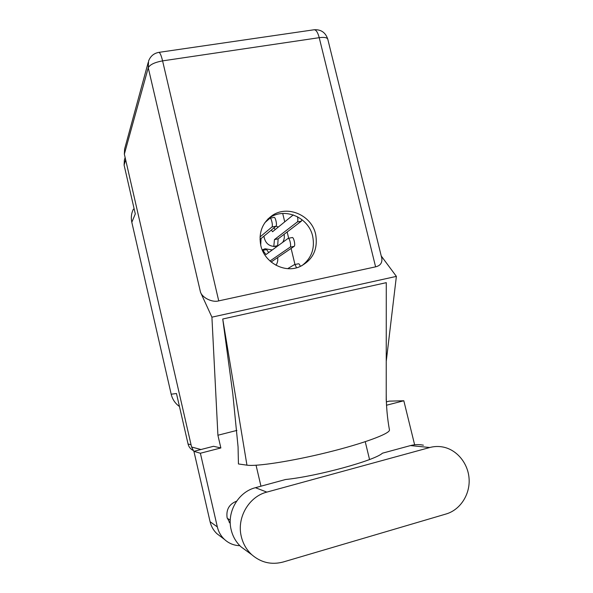 <?xml version="1.0" encoding="UTF-8"?>
<svg xmlns="http://www.w3.org/2000/svg" width="593" height="593" viewBox="0 0 593 593"><rect width="100%" height="100%" fill="white"/><g stroke="black" fill="none" stroke-linecap="round" stroke-linejoin="round"><path stroke-width="0.89" d="M263.915 236.184C265.167 243.471 269.385 246.881 276.583 246.414L277.361 246.221M272.261 249.949L265.093 248.771L262.202 249.861M125.642 159.754L124.1 165.091L135.3 213.925L131.816 222.271L171.184 394.219L176.477 393.515L188.063 444.001L191.057 444.765M179.464 406.516C175.194 403.462 172.437 399.363 171.184 394.219M131.816 222.271C130.823 217.683 131.342 213.324 133.366 209.196M275.982 265.249C277.524 262.944 278.073 260.394 277.628 257.577M267.984 219.907L268.058 218.869M260.712 245.094L261.046 238.556M282.646 242.359C284.21 239.935 284.684 237.259 284.069 234.339M278.354 227.03L276.034 226.17M282.713 213.473L284.729 221.849M287.16 231.982L288.672 238.267M291.104 248.415L294.973 264.515M193.029 450.369C190.442 449.012 188.789 446.892 188.063 444.001M124.1 165.091L124.367 160.162L125.123 157.508M423.409 445.195C419.081 444.305 414.766 444.439 410.489 445.58L382.426 453.2C374.835 460.472 317.255 476.275 285.574 479.507L255.42 487.698C238.401 491.894 226.645 511.9 231.129 529.675C232.76 536.495 236.066 542.224 241.047 546.865L246.681 550.979M266.843 492.108C248.919 496.563 236.548 517.741 241.299 536.539C243.034 543.759 246.525 549.815 251.788 554.714C261.024 562.653 271.498 565.085 283.209 561.994L446.158 513.968C460.057 509.906 469.886 494.955 469.13 479.426C468.455 463.896 457.381 449.991 443.319 447.092C438.776 446.166 434.254 446.307 429.769 447.515L266.843 492.108L255.42 487.698M236.607 501.174C229.209 504.08 226.044 509.58 227.097 517.667L230.277 523.708M315.646 234.287C311.696 215.296 287.59 204.718 272.202 215.518C262.247 222.79 258.444 232.775 260.794 245.472C264.367 262.395 284.062 273.269 299.257 266.917C312.741 260.423 318.204 249.549 315.646 234.287M267.888 219.039L269.704 217.742C284.929 207.046 308.775 217.49 312.674 236.273C315.076 248.689 311.384 258.563 301.615 265.879M229.15 522.307L230.232 522.448M386.28 401.898L389.223 401.142L403.818 400.764L414.633 444.787M220.692 536.554L216.83 533.626C213.443 530.372 211.19 526.406 210.078 521.707L217.327 526.895C218.491 531.802 220.848 535.961 224.399 539.363C228.787 543.396 233.939 545.508 239.846 545.701M193.918 451.332L213.532 446.292L220.863 447.96L200.382 453.245L193.918 451.332L210.078 521.707M386.243 361.367L396.383 276.382L381.247 256.006M220.863 447.96L217.913 435.24L211.916 317.166L200.523 292.275L148.257 67.743L124.352 154.143L191.569 446.996L200.953 449.524M200.382 453.245L217.327 526.895M260.957 486.193L256.065 465.246L260.957 486.193M386.228 393.848L386.28 282.661L222.738 319.012L232.797 393.782L238.06 446.811L238.438 463.956L246.947 465.164C256.309 466.669 291.756 461.243 327.425 452.415C363.131 443.616 389.586 433.809 389.475 430.081C387.318 418.235 386.228 406.161 386.228 393.848L386.221 400.371M236.926 430.407L217.913 435.24M403.818 400.764L386.458 405.241M365.244 441.711L369.55 459.523M396.383 276.382L211.916 317.166M193.963 451.555L191.569 446.996M124.352 154.143L124.597 149.102L148.168 62.539M381.692 257.799L381.825 258.355C382.352 262.884 380.276 265.716 375.599 266.843L218.735 300.873C212.524 302.749 202.509 297.96 200.523 292.275M389.408 429.636L389.475 430.081M222.738 319.012L246.947 465.164M269.985 261.009L290.103 247.17C291.586 246.421 289.606 237.63 288.124 238.379L265.909 254.597L262.914 250.335L262.529 250.631M268.711 252.551L266.598 249.579L262.914 250.335M271.468 262.269L271.505 261.735L294.172 246.332C295.677 245.576 293.698 236.792 292.193 237.548L288.213 238.364M270.957 261.854L271.505 261.735M260.031 236.963L271.89 227.037C273.247 226.178 271.327 217.505 269.941 218.217L264.893 222.642M260.001 239.416L275.982 226.222C277.361 225.362 275.449 216.69 274.04 217.409L270.023 218.202M273.781 246.584L274.455 239.594L297.338 221.96C297.99 221.152 298.042 219.41 297.493 216.734M293.253 214.911L272.572 231.73L271.327 230.062M275.204 229.595L273.929 227.912M276.672 246.399L277.672 245.665L278.139 238.846L301.377 221.159L301.904 219.588M274.018 246.414L277.672 245.665M274.455 239.594L278.139 238.846M296.411 267.828C295.751 265.634 295.069 264.574 294.38 264.634L287.716 268.644M300.354 266.465C299.71 264.582 299.072 263.685 298.449 263.774L294.476 264.619M375.599 266.843L319.227 37.678L162.586 60.871L218.735 300.873M148.257 67.743C149.866 64.637 154.64 62.354 162.586 60.871C161.2 55.238 159.932 52.406 158.783 52.384C153.787 53.333 150.385 56.231 148.569 61.086L148.257 67.743M381.825 258.355L327.766 39.116C325.483 32.407 320.909 29.294 314.031 29.776C316.047 29.672 317.781 32.304 319.227 37.678C324.141 37.04 326.98 37.522 327.766 39.116L327.818 39.323M410.489 445.58L429.769 447.515M290.103 247.17L294.172 246.332M271.89 227.037L275.982 226.222M297.338 221.96L301.377 221.159M230.254 520.157L227.252 518.282M269.704 217.742L272.202 215.518M314.031 29.776L158.887 52.369M224.399 539.363L216.83 533.626M241.047 546.865L251.788 554.714"/></g></svg>

